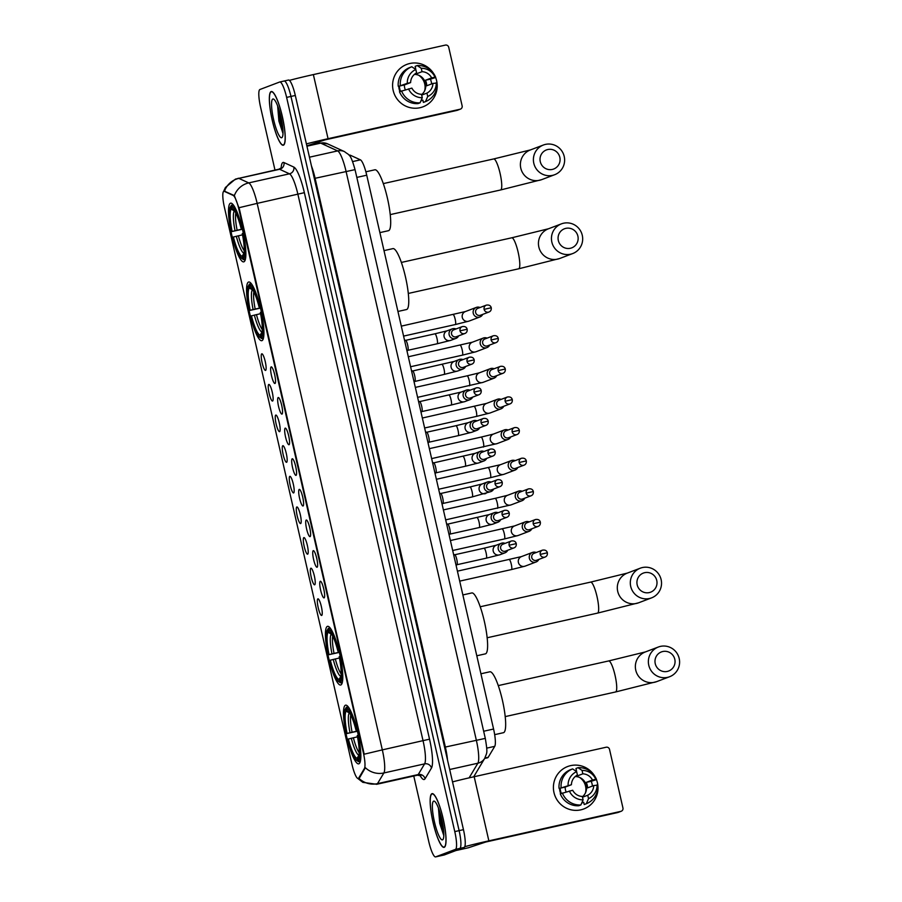 <?xml version="1.0" encoding="UTF-8"?>
<svg xmlns="http://www.w3.org/2000/svg" width="902" height="902" viewBox="0 0 902 902"><rect width="100%" height="100%" fill="white"/><g stroke="black" fill="none" stroke-linecap="round" stroke-linejoin="round"><path stroke-width="1.35" d="M340.821 684.968A30.07 5.84 -102.6 0 0 339.716 653.984A30.07 5.84 -102.6 0 0 327.55 626.326A30.07 5.84 -102.6 0 0 327.392 626.371A30.07 5.84 -102.6 0 0 328.497 657.355A30.07 5.84 -102.6 0 0 340.663 685.024A30.07 5.84 -102.6 0 0 340.821 684.968M261.963 340.652A30.07 5.84 -102.6 0 0 260.858 309.668A30.07 5.84 -102.6 0 0 248.693 281.999A30.07 5.84 -102.6 0 0 248.535 282.044A30.07 5.84 -102.6 0 0 249.64 313.028A30.07 5.84 -102.6 0 0 261.805 340.697A30.07 5.84 -102.6 0 0 261.963 340.652M243.901 261.817A30.07 5.84 -102.6 0 0 242.796 230.833A30.07 5.84 -102.6 0 0 230.641 203.164A30.07 5.84 -102.6 0 0 230.484 203.209A30.07 5.84 -102.6 0 0 231.577 234.193A30.07 5.84 -102.6 0 0 243.743 261.862A30.07 5.84 -102.6 0 0 243.901 261.817M358.872 763.814A30.07 5.84 -102.6 0 0 357.767 732.83A30.07 5.84 -102.6 0 0 345.613 705.161A30.07 5.84 -102.6 0 0 345.455 705.206A30.07 5.84 -102.6 0 0 346.56 736.19A30.07 5.84 -102.6 0 0 358.714 763.859A30.07 5.84 -102.6 0 0 358.872 763.814M320.3 581.294A8.513 1.657 77.4 0 1 320.548 581.294A8.513 1.657 77.4 0 1 323.807 589.22A8.513 1.657 77.4 0 1 324.224 597.789A8.513 1.657 77.4 0 1 324.089 597.879A8.513 1.657 77.4 0 1 320.638 590.179A8.513 1.657 77.4 0 1 320.3 581.294M313.276 550.66A8.513 1.657 77.4 0 1 313.535 550.671A8.513 1.657 77.4 0 1 316.794 558.597A8.513 1.657 77.4 0 1 317.211 567.166A8.513 1.657 77.4 0 1 317.076 567.245A8.513 1.657 77.4 0 1 313.614 559.544A8.513 1.657 77.4 0 1 313.276 550.66M306.263 520.037A8.513 1.657 77.4 0 1 306.511 520.037A8.513 1.657 77.4 0 1 309.781 527.963A8.513 1.657 77.4 0 1 310.198 536.532A8.513 1.657 77.4 0 1 310.062 536.622A8.513 1.657 77.4 0 1 306.601 528.922A8.513 1.657 77.4 0 1 306.263 520.037M299.25 489.403A8.513 1.657 77.4 0 1 299.498 489.414A8.513 1.657 77.4 0 1 302.768 497.34A8.513 1.657 77.4 0 1 303.185 505.909A8.513 1.657 77.4 0 1 303.049 505.988A8.513 1.657 77.4 0 1 299.588 498.287A8.513 1.657 77.4 0 1 299.25 489.403M292.237 458.78A8.513 1.657 77.4 0 1 292.485 458.78A8.513 1.657 77.4 0 1 295.743 466.706A8.513 1.657 77.4 0 1 296.172 475.275A8.513 1.657 77.4 0 1 296.036 475.365A8.513 1.657 77.4 0 1 292.575 467.664A8.513 1.657 77.4 0 1 292.237 458.78M285.224 428.146A8.513 1.657 77.4 0 1 285.472 428.157A8.513 1.657 77.4 0 1 288.73 436.083A8.513 1.657 77.4 0 1 289.159 444.652A8.513 1.657 77.4 0 1 289.023 444.731A8.513 1.657 77.4 0 1 285.562 437.03A8.513 1.657 77.4 0 1 285.224 428.146M278.211 397.523A8.513 1.657 77.4 0 1 278.459 397.523A8.513 1.657 77.4 0 1 281.717 405.449A8.513 1.657 77.4 0 1 282.134 414.018A8.513 1.657 77.4 0 1 282.01 414.108A8.513 1.657 77.4 0 1 278.549 406.407A8.513 1.657 77.4 0 1 278.211 397.523M271.186 366.888A8.513 1.657 77.4 0 1 271.446 366.9A8.513 1.657 77.4 0 1 274.704 374.826A8.513 1.657 77.4 0 1 275.121 383.395A8.513 1.657 77.4 0 1 274.986 383.474A8.513 1.657 77.4 0 1 271.525 375.773A8.513 1.657 77.4 0 1 271.186 366.888M317.887 598.849A8.513 1.657 77.4 0 1 318.147 598.849A8.513 1.657 77.4 0 1 321.405 606.787A8.513 1.657 77.4 0 1 321.822 615.344A8.513 1.657 77.4 0 1 321.687 615.435A8.513 1.657 77.4 0 1 318.226 607.734A8.513 1.657 77.4 0 1 317.887 598.849M310.874 568.215A8.513 1.657 77.4 0 1 311.122 568.226A8.513 1.657 77.4 0 1 314.392 576.152A8.513 1.657 77.4 0 1 314.809 584.721A8.513 1.657 77.4 0 1 314.674 584.8A8.513 1.657 77.4 0 1 311.213 577.1A8.513 1.657 77.4 0 1 310.874 568.215M303.861 537.592A8.513 1.657 77.4 0 1 304.109 537.592A8.513 1.657 77.4 0 1 307.379 545.53A8.513 1.657 77.4 0 1 307.796 554.087A8.513 1.657 77.4 0 1 307.661 554.178A8.513 1.657 77.4 0 1 304.2 546.477A8.513 1.657 77.4 0 1 303.861 537.592M296.848 506.958A8.513 1.657 77.4 0 1 297.096 506.969A8.513 1.657 77.4 0 1 300.355 514.895A8.513 1.657 77.4 0 1 300.783 523.464A8.513 1.657 77.4 0 1 300.648 523.555A8.513 1.657 77.4 0 1 297.186 515.854A8.513 1.657 77.4 0 1 296.848 506.958M289.835 476.335A8.513 1.657 77.4 0 1 290.083 476.335A8.513 1.657 77.4 0 1 293.342 484.273A8.513 1.657 77.4 0 1 293.77 492.83A8.513 1.657 77.4 0 1 293.635 492.92A8.513 1.657 77.4 0 1 290.173 485.22A8.513 1.657 77.4 0 1 289.835 476.335M282.822 445.701A8.513 1.657 77.4 0 1 283.07 445.712A8.513 1.657 77.4 0 1 286.329 453.638A8.513 1.657 77.4 0 1 286.746 462.207A8.513 1.657 77.4 0 1 286.622 462.298A8.513 1.657 77.4 0 1 283.16 454.597A8.513 1.657 77.4 0 1 282.822 445.701M275.798 415.078A8.513 1.657 77.4 0 1 276.057 415.078A8.513 1.657 77.4 0 1 279.316 423.015A8.513 1.657 77.4 0 1 279.733 431.573A8.513 1.657 77.4 0 1 279.597 431.663A8.513 1.657 77.4 0 1 276.136 423.963A8.513 1.657 77.4 0 1 275.798 415.078M268.785 384.455A8.513 1.657 77.4 0 1 269.033 384.455A8.513 1.657 77.4 0 1 272.303 392.381A8.513 1.657 77.4 0 1 272.72 400.95A8.513 1.657 77.4 0 1 272.584 401.04A8.513 1.657 77.4 0 1 269.123 393.34A8.513 1.657 77.4 0 1 268.785 384.455M261.772 353.821A8.513 1.657 77.4 0 1 262.02 353.821A8.513 1.657 77.4 0 1 265.289 361.758A8.513 1.657 77.4 0 1 265.707 370.316A8.513 1.657 77.4 0 1 265.571 370.406A8.513 1.657 77.4 0 1 262.11 362.705A8.513 1.657 77.4 0 1 261.772 353.821M349.153 155.279L349.796 155.133A17.025 3.304 77.4 0 1 350.303 155.212L360.417 159.846A17.025 3.304 77.4 0 1 366.731 175.202L493.574 729.03A17.025 3.304 77.4 0 1 494.736 746.349L488.196 757.297A17.025 3.304 77.4 0 1 487.711 757.759A17.025 3.304 77.4 0 1 487.632 757.781A17.025 3.304 77.4 0 1 487.531 757.804M358.703 778.054A15.323 2.977 77.4 0 1 358.274 778.46A15.323 2.977 77.4 0 1 358.195 778.482A15.323 2.977 77.4 0 1 352.039 764.603L224.406 207.313A15.323 2.977 77.4 0 1 223.876 191.303A15.323 2.977 77.4 0 1 224.339 191.371L233.19 195.43A15.323 2.977 77.4 0 1 238.872 209.241L363.382 752.877A15.323 2.977 77.4 0 1 364.431 768.459L358.703 778.054L359.492 777.874L358.252 778.358M444.235 847.316A27.522 5.344 -102.6 0 0 443.22 818.96A27.522 5.344 -102.6 0 0 432.092 793.647A27.522 5.344 -102.6 0 0 431.957 793.692A27.522 5.344 -102.6 0 0 432.96 822.049A27.522 5.344 -102.6 0 0 444.088 847.361A27.522 5.344 -102.6 0 0 444.235 847.316M283.42 145.188A27.522 5.344 -102.6 0 0 282.416 116.832A27.522 5.344 -102.6 0 0 271.288 91.519A27.522 5.344 -102.6 0 0 271.141 91.553A27.522 5.344 -102.6 0 0 272.156 119.91A27.522 5.344 -102.6 0 0 283.284 145.233A27.522 5.344 -102.6 0 0 283.42 145.188M358.928 778.313L358.917 778.313A19.855 19.077 -149.2 0 0 377.487 783.646A22.697 4.409 77.4 0 1 376.844 784.255A22.697 4.409 77.4 0 1 376.732 784.289A22.697 4.409 77.4 0 1 376.596 784.312M444.19 854.972A17.025 3.304 -102.6 0 0 444.28 854.961A17.025 3.304 -102.6 0 0 444.37 854.927L464.135 847.429A17.025 3.304 -102.6 0 0 463.459 829.66L295.315 95.465L290.963 96.435A17.025 3.304 -102.6 0 0 284.13 81.011A17.025 3.304 -102.6 0 0 284.04 81.033A17.025 3.304 -102.6 0 1 284.13 81.011A17.025 3.304 -102.6 0 1 290.963 96.435L459.118 830.629L290.963 96.435L286.622 97.405A17.025 3.304 -102.6 0 0 279.789 81.981A17.025 3.304 -102.6 0 0 279.699 82.003L259.923 89.501A17.025 3.304 -102.6 0 0 260.599 107.27L274.986 170.072M464.135 847.429L459.794 848.399A17.025 3.304 -102.6 0 0 459.118 830.629A17.025 3.304 -102.6 0 1 459.794 848.399L440.018 855.908L459.794 848.399L455.454 849.368A17.025 3.304 -102.6 0 0 454.777 831.599L286.622 97.405M439.849 855.942A17.025 3.304 -102.6 0 0 439.939 855.93A17.025 3.304 -102.6 0 0 440.018 855.908A17.025 3.304 -102.6 0 1 439.939 855.93L435.587 856.9A17.025 3.304 -102.6 0 0 435.677 856.877L455.454 849.368M224.451 191.179L234.351 195.587L239.413 209.129L364.194 754.207L382.324 749.878A22.697 4.409 77.4 0 1 383.869 772.969A19.855 19.077 -149.2 0 1 365.389 767.715L359.492 777.874M413.77 776.024L428.754 841.476A17.025 3.304 -102.6 0 0 435.587 856.9M295.315 95.465A17.025 3.304 -102.6 0 0 288.482 80.041A17.025 3.304 -102.6 0 0 288.392 80.064M432.013 793.963A27.229 5.288 -102.6 0 0 433.016 822.026A27.229 5.288 -102.6 0 0 444.032 847.079A27.229 5.288 -102.6 0 0 444.167 847.046A27.229 5.288 -102.6 0 0 443.175 818.982A27.229 5.288 -102.6 0 0 432.159 793.929A27.229 5.288 -102.6 0 0 432.013 793.963M442.521 839.852A19.855 3.856 -102.6 0 0 443.085 839.334A19.855 3.856 -102.6 0 0 441.856 819.659A19.855 3.856 -102.6 0 0 434.595 801.337A19.855 3.856 -102.6 0 0 433.659 801.156A19.855 3.856 -102.6 0 0 434.448 821.891A19.855 3.856 -102.6 0 0 442.521 839.852M438.462 808.079L439.714 823.289L443.75 835.455M443.739 832.016L440.086 812.882M443.829 834.778L442.014 829.344L439.06 809.725M597.44 782.891A22.697 22.257 -110.8 0 1 580.775 809.861A22.697 22.257 -110.8 0 1 566.884 766.835A22.697 22.257 -110.8 0 1 594.328 775.506A22.697 22.257 -110.8 0 0 567.662 766.52L567.662 766.52A22.697 22.257 -110.8 0 0 553.986 792.599A22.697 22.257 -110.8 0 0 583.763 808.959L583.763 808.959A22.697 22.257 -110.8 0 0 596.436 779.644A22.697 22.257 -110.8 0 1 597.44 782.891M464.755 846.707A22.697 0.62 -12.9 0 1 488.861 840.844L620.858 811.36A2.841 2.785 69.2 0 0 622.944 807.989L609.526 749.393A2.841 2.785 69.2 0 0 606.178 747.228L474.181 776.712L488.861 840.844M452.522 781.899A22.697 0.62 -12.9 0 1 474.181 776.712M621.23 811.248L618.118 812.431A2.841 2.785 -110.8 0 1 617.735 812.544L485.738 842.028L468.386 847.767L455.95 850.541L468.375 847.767M579.625 777.445A14.184 13.913 -110.8 0 1 585.477 792.858M575.623 776.205A11.343 11.128 69.2 0 1 576.603 776.194L582.839 773.826A11.343 11.128 -110.8 0 1 592.467 780.027L586.221 782.395A11.343 11.128 69.2 0 1 587.484 787.92L593.73 785.552A11.343 11.128 -110.8 0 1 587.743 795.237L582.489 797.233M580.877 804.956L583.098 799.848L582.32 796.455A11.343 11.128 -110.8 0 1 572.691 790.253L560.289 793.828A18.728 18.356 -110.8 0 0 578.791 805.745L580.877 804.956A18.728 18.356 -110.8 0 1 562.374 793.038M561.326 793.433A16.45 16.135 -110.8 0 1 560.187 788.201L571.428 784.717L565.182 787.085A11.343 11.128 69.2 0 0 566.129 791.945M575.217 776.543A11.343 11.128 -110.8 0 1 582.388 796.77M582.839 773.826L582.061 770.421L578.047 767.681A18.728 18.356 -110.8 0 1 596.538 779.599L591.216 781.279A16.45 16.135 -110.8 0 1 592.422 786.048M560.706 793.67A16.45 16.135 -110.8 0 1 559.544 788.19M578.047 767.681L575.961 768.47L576.479 770.714L575.702 771.007M559.026 788.303A18.728 18.356 -110.8 0 1 570.526 769.688L572.612 768.899L576.637 771.638L577.415 775.032A11.343 11.128 -110.8 0 0 571.428 784.717M561.1 787.514A18.728 18.356 -110.8 0 1 572.612 768.899M583.098 799.848A14.748 14.466 -110.8 0 1 569.354 790.998M568.091 785.473A14.748 14.466 -110.8 0 1 576.637 771.638M582.061 770.421A14.748 14.466 -110.8 0 1 595.805 779.272L592.467 780.027M596.538 779.599L595.805 779.272M582.173 802.893L581.7 803.073A16.45 16.135 -110.8 0 0 582.669 802.69L583.707 802.295L584.225 804.539L586.3 803.75L588.521 798.631L587.743 795.237M593.73 785.552L597.812 785.123A18.728 18.356 -110.8 0 1 586.3 803.75M597.068 784.808A14.748 14.466 -110.8 0 1 588.521 798.631M591.216 781.279L586.221 782.395M582.669 802.69L582.388 801.472M565.182 787.085L560.187 788.201M576.603 776.194L576.457 775.596M271.209 91.835A27.229 5.288 -102.6 0 0 272.201 119.898A27.229 5.288 -102.6 0 0 283.217 144.951A27.229 5.288 -102.6 0 0 283.363 144.906A27.229 5.288 -102.6 0 0 282.36 116.843A27.229 5.288 -102.6 0 0 271.344 91.79A27.229 5.288 -102.6 0 0 271.209 91.835M281.717 137.724A19.855 3.856 -102.6 0 0 282.27 137.205A19.855 3.856 -102.6 0 0 281.052 117.531A19.855 3.856 -102.6 0 0 273.791 99.209A19.855 3.856 -102.6 0 0 272.855 99.017A19.855 3.856 -102.6 0 0 273.644 119.752A19.855 3.856 -102.6 0 0 281.717 137.724M277.647 105.951L278.91 121.15L282.946 133.327M282.935 129.877L279.282 110.754M283.014 132.65L281.198 127.205L278.256 107.597M674.797 659.294A10.215 10.012 69.2 0 0 662.744 651.526A10.215 10.012 69.2 0 0 655.247 663.658A10.215 10.012 69.2 0 0 667.3 671.426A10.215 10.012 69.2 0 0 674.797 659.294M648.775 665.27A15.886 15.582 -110.8 0 1 658.347 647.016A15.886 15.582 -110.8 0 1 679.195 658.471A15.886 15.582 -110.8 0 1 669.622 676.726A15.886 15.582 -110.8 0 1 648.775 665.27M494.668 734.656L503.451 732.695A31.209 6.066 -102.6 0 0 503.62 732.649A31.209 6.066 -102.6 0 0 502.47 700.493A31.209 6.066 -102.6 0 0 489.854 671.787L480.924 673.783M345.376 708.904A27.004 5.243 -102.6 0 1 345.646 708.532L346.481 707.179A28.142 5.468 -102.6 0 0 346.176 707.585L345.376 708.904A27.004 5.243 -102.6 0 0 346.605 733.608L357.406 731.229M346.481 707.179L347.405 706.976M348.093 706.661L346.695 708.138A27.004 5.243 -102.6 0 1 356.459 729.876L357.756 729.549M348.623 707.348A28.142 5.468 -102.6 0 0 347.518 706.785M359.019 735.085L357.722 735.401A27.004 5.243 -102.6 0 1 358.68 760.487L360.022 761.356A28.142 5.468 -102.6 0 0 360.507 760.589M345.646 708.532L346.233 711.092A24.399 4.736 -102.6 0 0 347.09 733.427L346.605 733.608M356.459 729.876L355.974 730.056A24.399 4.736 -102.6 0 0 347.868 710.968A24.399 4.736 -102.6 0 0 347.281 710.697L346.695 708.138M358.68 760.487L358.094 757.928A24.399 4.736 -102.6 0 0 358.297 757.646A24.399 4.736 -102.6 0 0 357.237 735.592L357.722 735.401M347.09 733.427L357.361 731.037M349.863 713.358L346.233 711.092M357.959 729.684L355.974 730.056M347.281 710.697L348.465 711.475M358.466 757.319L358.094 757.928M360.326 761.446L358.973 761.75L357.632 760.882A27.004 5.243 -102.6 0 1 356.921 760.578L358.207 761.423A28.142 5.468 -102.6 0 0 358.973 761.75M357.485 736.821L347.868 739.144A27.004 5.243 -102.6 0 0 356.921 760.578M348.352 738.963A24.399 4.736 -102.6 0 0 357.045 758.323L357.632 760.882M357.045 758.323L358.94 755.245A21.828 4.239 -102.6 0 1 351.295 738.231M656.746 580.448A10.215 10.012 69.2 0 0 644.693 572.68A10.215 10.012 69.2 0 0 637.184 584.823A10.215 10.012 69.2 0 0 649.248 592.591A10.215 10.012 69.2 0 0 656.746 580.448M630.712 586.424A15.886 15.582 -110.8 0 1 640.296 568.181A15.886 15.582 -110.8 0 1 661.132 579.636A15.886 15.582 -110.8 0 1 651.56 597.879A15.886 15.582 -110.8 0 1 630.712 586.424M476.797 655.777L485.4 653.86A31.209 6.066 -102.6 0 0 485.558 653.815A31.209 6.066 -102.6 0 0 484.419 621.658A31.209 6.066 -102.6 0 0 471.802 592.941L462.873 594.937M327.325 630.058A27.004 5.243 -102.6 0 1 327.595 629.697L328.429 628.344A28.142 5.468 -102.6 0 0 328.125 628.739L327.325 630.058A27.004 5.243 -102.6 0 0 328.553 654.773L339.344 652.394M328.429 628.344L329.354 628.142M330.031 627.826L328.632 629.303A27.004 5.243 -102.6 0 1 338.397 651.041L339.693 650.714M330.56 628.514A28.142 5.468 -102.6 0 0 329.467 627.95M340.967 656.25L339.671 656.566A27.004 5.243 -102.6 0 1 340.618 681.641L341.959 682.51A28.142 5.468 -102.6 0 0 342.456 681.754M327.595 629.697L328.181 632.257A24.399 4.736 -102.6 0 0 329.027 654.593L328.553 654.773M338.397 651.041L337.923 651.221A24.399 4.736 -102.6 0 0 329.805 632.122A24.399 4.736 -102.6 0 0 329.219 631.862L328.632 629.303M340.618 681.641L340.031 679.082A24.399 4.736 -102.6 0 0 340.234 678.811A24.399 4.736 -102.6 0 0 339.186 656.746L339.671 656.566M329.027 654.593L339.299 652.202M331.812 634.523L328.181 632.257M339.907 650.849L337.923 651.221M329.219 631.862L330.414 632.64M340.404 678.484L340.031 679.082M342.275 682.611L340.922 682.904L339.58 682.036A27.004 5.243 -102.6 0 1 338.859 681.732L340.144 682.588A28.142 5.468 -102.6 0 0 340.922 682.904M339.434 657.986L329.816 660.309A27.004 5.243 -102.6 0 0 338.859 681.732M330.301 660.117A24.399 4.736 -102.6 0 0 338.994 679.477L339.58 682.036M338.994 679.477L340.877 676.399A21.828 4.239 -102.6 0 1 333.233 659.396M577.889 236.132A10.215 10.012 69.2 0 0 565.825 228.364A10.215 10.012 69.2 0 0 558.327 240.496A10.215 10.012 69.2 0 0 570.391 248.264A10.215 10.012 69.2 0 0 577.889 236.132M551.855 242.108A15.886 15.582 -110.8 0 1 561.427 223.854A15.886 15.582 -110.8 0 1 582.275 235.309A15.886 15.582 -110.8 0 1 572.702 253.563A15.886 15.582 -110.8 0 1 551.855 242.108M397.94 311.461L406.543 309.533A31.209 6.066 -102.6 0 0 406.701 309.487A31.209 6.066 -102.6 0 0 405.562 277.331A31.209 6.066 -102.6 0 0 392.934 248.625L384.004 250.621M248.467 285.742A27.004 5.243 -102.6 0 1 248.738 285.382L249.561 284.017A28.142 5.468 -102.6 0 0 249.268 284.423L248.467 285.742A27.004 5.243 -102.6 0 0 249.685 310.457L260.486 308.078M249.561 284.017L250.485 283.814M251.173 283.499L249.775 284.987A27.004 5.243 -102.6 0 1 259.539 306.714L260.836 306.398M251.703 284.198A28.142 5.468 -102.6 0 0 250.609 283.623M262.099 311.923L260.802 312.25A27.004 5.243 -102.6 0 1 261.76 337.325L263.102 338.194A28.142 5.468 -102.6 0 0 263.587 337.438M248.738 285.382L249.324 287.941A24.399 4.736 -102.6 0 0 250.17 310.277L249.685 310.457M259.539 306.714L259.054 306.894A24.399 4.736 -102.6 0 0 250.948 287.806A24.399 4.736 -102.6 0 0 250.361 287.546L249.775 284.987M261.76 337.325L261.174 334.766A24.399 4.736 -102.6 0 0 261.377 334.484A24.399 4.736 -102.6 0 0 260.328 312.43L260.802 312.25M250.17 310.277L260.441 307.875M252.943 290.207L249.324 287.941M261.05 306.533L259.054 306.894M250.361 287.546L251.545 288.313M261.546 334.157L261.174 334.766M263.407 338.284L262.065 338.588L260.723 337.72A27.004 5.243 -102.6 0 1 260.001 337.416L261.287 338.261A28.142 5.468 -102.6 0 0 262.065 338.588M260.577 313.659L250.959 315.982A27.004 5.243 -102.6 0 0 260.001 337.416M251.432 315.801A24.399 4.736 -102.6 0 0 260.137 335.161L260.723 337.72M260.137 335.161L262.02 332.083A21.828 4.239 -102.6 0 1 254.375 315.069M559.826 157.298A10.215 10.012 69.2 0 0 547.773 149.529A10.215 10.012 69.2 0 0 540.275 161.661A10.215 10.012 69.2 0 0 552.328 169.429A10.215 10.012 69.2 0 0 559.826 157.298M533.804 163.273A15.886 15.582 -110.8 0 1 543.376 145.019A15.886 15.582 -110.8 0 1 564.224 156.474A15.886 15.582 -110.8 0 1 554.64 174.729A15.886 15.582 -110.8 0 1 533.804 163.273M379.889 232.615L388.48 230.698A31.209 6.066 -102.6 0 0 388.649 230.653A31.209 6.066 -102.6 0 0 387.499 198.496A31.209 6.066 -102.6 0 0 374.882 169.79L365.885 171.797M230.405 206.908A27.004 5.243 -102.6 0 1 230.675 206.535L231.51 205.182A28.142 5.468 -102.6 0 0 231.205 205.588L230.405 206.908A27.004 5.243 -102.6 0 0 231.634 231.611L242.435 229.232M231.51 205.182L232.434 204.98M233.122 204.664L231.713 206.141A27.004 5.243 -102.6 0 1 241.488 227.879L242.785 227.552M233.652 205.352A28.142 5.468 -102.6 0 0 232.547 204.788M244.047 233.088L242.751 233.404A27.004 5.243 -102.6 0 1 243.709 258.491L245.051 259.359A28.142 5.468 -102.6 0 0 245.536 258.592M230.675 206.535L231.262 209.095A24.399 4.736 -102.6 0 0 232.118 231.431L231.634 231.611M241.488 227.879L241.003 228.059A24.399 4.736 -102.6 0 0 232.896 208.971A24.399 4.736 -102.6 0 0 232.299 208.7L231.713 206.141M243.709 258.491L243.123 255.931A24.399 4.736 -102.6 0 0 243.315 255.649A24.399 4.736 -102.6 0 0 242.266 233.595L242.751 233.404M232.118 231.431L242.379 229.04M234.892 211.361L231.262 209.095M242.988 227.687L241.003 228.059M232.299 208.7L233.494 209.478M243.495 255.322L243.123 255.931M245.355 259.449L244.002 259.753L242.661 258.885A27.004 5.243 -102.6 0 1 241.95 258.57L243.236 259.426A28.142 5.468 -102.6 0 0 244.002 259.753M242.514 234.824L232.896 237.147A27.004 5.243 -102.6 0 0 241.95 258.57M233.381 236.967A24.399 4.736 -102.6 0 0 242.074 256.326L242.661 258.885M242.074 256.326L243.968 253.248A21.828 4.239 -102.6 0 1 236.324 236.234M536.194 552.531A5.108 5.006 69.2 0 0 529.373 558.304A5.108 5.006 69.2 0 0 538.81 559.432M540.242 554.392A3.687 3.619 69.2 0 1 542.463 550.152L533.995 553.366A3.687 3.619 69.2 0 0 531.774 557.605A3.687 3.619 69.2 0 0 536.611 560.266L545.079 557.053C546.826 556.354 547.582 554.933 547.367 552.779L540.242 554.392A3.687 3.619 69.2 0 0 545.079 557.053M529.17 521.908A5.108 5.006 69.2 0 0 522.359 527.67A5.108 5.006 69.2 0 0 531.797 528.798M533.229 523.758A3.687 3.619 69.2 0 1 535.45 519.529L526.982 522.743A3.687 3.619 69.2 0 0 524.75 526.971A3.687 3.619 69.2 0 0 529.598 529.632L538.066 526.418C539.802 525.731 540.569 524.31 540.354 522.145L533.229 523.758A3.687 3.619 69.2 0 0 538.066 526.418M522.157 491.274A5.108 5.006 69.2 0 0 515.346 497.047A5.108 5.006 69.2 0 0 524.772 498.175M526.216 493.135A3.687 3.619 69.2 0 1 528.437 488.895L519.958 492.109A3.687 3.619 69.2 0 0 517.737 496.348A3.687 3.619 69.2 0 0 522.574 499.009L531.053 495.796C532.789 495.097 533.556 493.676 533.341 491.522L526.216 493.135A3.687 3.619 69.2 0 0 531.053 495.796M515.143 460.651A5.108 5.006 69.2 0 0 508.322 466.413A5.108 5.006 69.2 0 0 517.759 467.54M519.191 462.5A3.687 3.619 69.2 0 1 521.424 458.272L512.945 461.486A3.687 3.619 69.2 0 0 515.076 468.521A3.687 3.619 69.2 0 0 515.561 468.375L524.039 465.161C525.776 464.474 526.543 463.053 526.317 460.888L519.191 462.5A3.687 3.619 69.2 0 0 524.039 465.161M508.13 430.017A5.108 5.006 69.2 0 0 501.309 435.79A5.108 5.006 69.2 0 0 510.746 436.918M512.178 431.878A3.687 3.619 69.2 0 1 514.399 427.638L505.932 430.852A3.687 3.619 69.2 0 0 503.711 435.091A3.687 3.619 69.2 0 0 508.548 437.752L517.015 434.538C518.763 433.839 519.518 432.419 519.304 430.265L512.178 431.878A3.687 3.619 69.2 0 0 517.015 434.538M501.117 399.394A5.108 5.006 69.2 0 0 494.296 405.156A5.108 5.006 69.2 0 0 503.733 406.283M505.165 401.243A3.687 3.619 69.2 0 1 507.386 397.015L498.919 400.229A3.687 3.619 69.2 0 0 501.05 407.264A3.687 3.619 69.2 0 0 501.535 407.118L510.002 403.904C511.75 403.217 512.505 401.796 512.291 399.631L505.165 401.243A3.687 3.619 69.2 0 0 510.002 403.904M494.104 368.76A5.108 5.006 69.2 0 0 487.283 374.533A5.108 5.006 69.2 0 0 496.72 375.66M498.152 370.621A3.687 3.619 69.2 0 1 500.373 366.381L491.906 369.594A3.687 3.619 69.2 0 0 489.685 373.834A3.687 3.619 69.2 0 0 494.522 376.495L502.989 373.281C504.737 372.582 505.492 371.162 505.278 369.008L498.152 370.621A3.687 3.619 69.2 0 0 502.989 373.281M487.091 338.137A5.108 5.006 69.2 0 0 480.27 343.899A5.108 5.006 69.2 0 0 489.707 345.026M491.139 339.986A3.687 3.619 69.2 0 1 493.36 335.758L484.893 338.972A3.687 3.619 69.2 0 0 482.66 343.2A3.687 3.619 69.2 0 0 487.508 345.861L495.976 342.647C497.712 341.959 498.479 340.539 498.265 338.374L491.139 339.986A3.687 3.619 69.2 0 0 495.976 342.647M480.067 307.503A5.108 5.006 69.2 0 0 473.257 313.276A5.108 5.006 69.2 0 0 482.683 314.403M484.126 309.363A3.687 3.619 69.2 0 1 486.347 305.124L477.868 308.337A3.687 3.619 69.2 0 0 475.647 312.577A3.687 3.619 69.2 0 0 480.484 315.238L488.963 312.024C490.699 311.325 491.466 309.905 491.252 307.751L484.126 309.363A3.687 3.619 69.2 0 0 488.963 312.024M505.086 543.376A5.108 5.006 69.2 0 0 498.265 549.149A5.108 5.006 69.2 0 0 507.702 550.276M509.134 545.236A3.687 3.619 69.2 0 1 511.366 540.997L502.888 544.21A3.687 3.619 69.2 0 0 500.666 548.45A3.687 3.619 69.2 0 0 505.503 551.111L513.982 547.897C515.718 547.21 516.485 545.778 516.26 543.624L509.134 545.236A3.687 3.619 69.2 0 0 513.982 547.897M454.709 554.764A5.108 0.992 77.4 0 1 454.811 554.764A5.108 0.992 77.4 0 1 456.795 559.522A5.108 0.992 77.4 0 1 457.021 564.686A5.108 0.992 77.4 0 1 456.964 564.72L486.268 558.18A5.108 0.992 77.4 0 1 486.268 558.18A5.108 0.992 77.4 0 1 486.246 558.18M498.073 512.753A5.108 5.006 69.2 0 0 491.252 518.526A5.108 5.006 69.2 0 0 500.689 519.653M502.121 514.614A3.687 3.619 69.2 0 1 504.342 510.374L495.875 513.588A3.687 3.619 69.2 0 0 493.653 517.827A3.687 3.619 69.2 0 0 498.49 520.488L506.958 517.274C508.705 516.575 509.461 515.155 509.247 513.001L502.121 514.614A3.687 3.619 69.2 0 0 506.958 517.274M447.696 524.13A5.108 0.992 77.4 0 1 447.798 524.13A5.108 0.992 77.4 0 1 449.771 528.899A5.108 0.992 77.4 0 1 450.008 534.052A5.108 0.992 77.4 0 1 449.951 534.085M491.06 482.119A5.108 5.006 69.2 0 0 484.239 487.892A5.108 5.006 69.2 0 0 493.676 489.019M495.108 483.979A3.687 3.619 69.2 0 1 497.329 479.74L488.861 482.953A3.687 3.619 69.2 0 0 486.64 487.193A3.687 3.619 69.2 0 0 491.477 489.854L499.945 486.64C501.692 485.952 502.448 484.521 502.234 482.367L495.108 483.979A3.687 3.619 69.2 0 0 499.945 486.64M440.683 493.507A5.108 0.992 77.4 0 1 440.785 493.507A5.108 0.992 77.4 0 1 442.758 498.265A5.108 0.992 77.4 0 1 442.995 503.429A5.108 0.992 77.4 0 1 442.927 503.463L472.242 496.923A5.108 0.992 77.4 0 1 472.208 496.923M484.047 451.496A5.108 5.006 69.2 0 0 477.226 457.269A5.108 5.006 69.2 0 0 486.663 458.396M488.095 453.356A3.687 3.619 69.2 0 1 490.316 449.117L481.848 452.33A3.687 3.619 69.2 0 0 479.627 456.57A3.687 3.619 69.2 0 0 484.464 459.231L492.932 456.017C494.679 455.318 495.435 453.898 495.221 451.744L488.095 453.356A3.687 3.619 69.2 0 0 492.932 456.017M433.659 462.873A5.108 0.992 77.4 0 1 433.761 462.873A5.108 0.992 77.4 0 1 435.745 467.642A5.108 0.992 77.4 0 1 435.982 472.795A5.108 0.992 77.4 0 1 435.914 472.828M477.034 420.862A5.108 5.006 69.2 0 0 470.213 426.635A5.108 5.006 69.2 0 0 479.65 427.762M481.082 422.722A3.687 3.619 69.2 0 1 483.303 418.483L474.835 421.696A3.687 3.619 69.2 0 0 472.603 425.936A3.687 3.619 69.2 0 0 477.451 428.597L485.919 425.383C487.655 424.695 488.422 423.263 488.207 421.11L481.082 422.722A3.687 3.619 69.2 0 0 485.919 425.383M426.646 432.25A5.108 0.992 77.4 0 1 426.747 432.25A5.108 0.992 77.4 0 1 428.732 437.008A5.108 0.992 77.4 0 1 428.969 442.172A5.108 0.992 77.4 0 1 428.901 442.205L458.205 435.666A5.108 0.992 77.4 0 1 458.205 435.666A5.108 0.992 77.4 0 1 458.182 435.666M470.01 390.239A5.108 5.006 69.2 0 0 463.2 396.012A5.108 5.006 69.2 0 0 472.625 397.139M474.069 392.099A3.687 3.619 69.2 0 1 476.29 387.86L467.811 391.073A3.687 3.619 69.2 0 0 465.59 395.313A3.687 3.619 69.2 0 0 470.427 397.974L478.906 394.76C480.642 394.061 481.409 392.641 481.194 390.487L474.069 392.099A3.687 3.619 69.2 0 0 478.906 394.76M461.238 392.054L419.678 401.604A5.108 0.992 77.4 0 1 419.734 401.615A5.108 0.992 77.4 0 1 421.719 406.385A5.108 0.992 77.4 0 1 421.956 411.537A5.108 0.992 77.4 0 1 421.888 411.571L451.192 405.032A5.108 0.992 77.4 0 1 451.169 405.032A5.108 0.992 77.4 0 0 451.225 405.021A5.108 0.992 77.4 0 0 451.09 400.003A5.108 0.992 77.4 0 0 448.97 395.065A5.108 0.992 77.4 0 0 448.937 395.076M462.997 359.605A5.108 5.006 69.2 0 0 456.175 365.378A5.108 5.006 69.2 0 0 465.612 366.505M467.044 361.465A3.687 3.619 69.2 0 1 469.277 357.226L460.798 360.439A3.687 3.619 69.2 0 0 458.577 364.679A3.687 3.619 69.2 0 0 463.414 367.339L471.893 364.126C473.629 363.438 474.396 362.006 474.17 359.853L467.044 361.465A3.687 3.619 69.2 0 0 471.893 364.126M412.62 370.993A5.108 0.992 77.4 0 1 412.721 370.993A5.108 0.992 77.4 0 1 414.706 375.751A5.108 0.992 77.4 0 1 414.931 380.915A5.108 0.992 77.4 0 1 414.875 380.948M455.984 328.982A5.108 5.006 69.2 0 0 449.162 334.755A5.108 5.006 69.2 0 0 458.599 335.882M460.031 330.842A3.687 3.619 69.2 0 1 462.252 326.603L453.785 329.816A3.687 3.619 69.2 0 0 451.564 334.056A3.687 3.619 69.2 0 0 456.401 336.717L464.868 333.503C466.616 332.804 467.383 331.384 467.157 329.23L460.031 330.842A3.687 3.619 69.2 0 0 464.868 333.503M405.607 340.358A5.108 0.992 77.4 0 1 405.708 340.358A5.108 0.992 77.4 0 1 407.681 345.128A5.108 0.992 77.4 0 1 407.918 350.28A5.108 0.992 77.4 0 1 407.862 350.314L437.166 343.775A5.108 0.992 77.4 0 1 437.166 343.775A5.108 0.992 77.4 0 1 437.132 343.775M436.624 80.752A22.697 22.257 -110.8 0 1 419.971 107.721A22.697 22.257 -110.8 0 1 406.08 64.696A22.697 22.257 -110.8 0 1 433.512 73.366A22.697 22.257 -110.8 0 0 393.171 90.459A22.697 22.257 -110.8 0 0 422.948 106.831L422.948 106.831A22.697 22.257 -110.8 0 0 435.632 77.504A22.697 22.257 -110.8 0 1 436.624 80.752M306.409 143.903A22.697 0.62 -12.9 0 1 328.057 138.705L460.054 109.232A2.841 2.785 69.2 0 0 462.14 105.861L448.711 47.254A2.841 2.785 69.2 0 0 445.362 45.1L313.366 74.584L328.057 138.705M289.418 80.402A22.697 0.62 -12.9 0 1 313.366 74.584M460.426 109.119L457.303 110.303A2.841 2.785 -110.8 0 1 456.931 110.416L324.934 139.9L307.548 145.639M418.81 75.306A14.184 13.913 -110.8 0 1 424.662 90.73M414.807 74.065A11.343 11.128 69.2 0 1 415.788 74.054L422.035 71.686A11.343 11.128 -110.8 0 1 431.652 77.888L425.417 80.255A11.343 11.128 69.2 0 1 426.68 85.791L432.926 83.424A11.343 11.128 -110.8 0 1 426.939 93.109L421.685 95.093M420.061 102.828L422.283 97.72L421.505 94.315A11.343 11.128 -110.8 0 1 411.887 88.114L399.485 91.7A18.728 18.356 -110.8 0 0 417.976 103.617L420.061 102.828A18.728 18.356 -110.8 0 1 401.559 90.91M400.522 91.305A16.45 16.135 -110.8 0 1 399.372 86.073L407.276 83.334L410.613 82.589L404.378 84.957A11.343 11.128 69.2 0 0 405.325 89.805M414.401 74.404A11.343 11.128 -110.8 0 1 421.584 94.642M422.035 71.686L421.257 68.293L417.231 65.553A18.728 18.356 -110.8 0 1 435.734 77.471L430.412 79.139A16.45 16.135 -110.8 0 1 431.618 83.909M399.902 91.542A16.45 16.135 -110.8 0 1 398.74 86.051M417.231 65.553L415.157 66.342L415.664 68.575L414.897 68.868M398.21 86.175A18.728 18.356 -110.8 0 1 409.722 67.549L411.797 66.759L415.822 69.499L416.6 72.904A11.343 11.128 -110.8 0 0 410.613 82.589M400.296 85.386A18.728 18.356 -110.8 0 1 411.797 66.759M422.283 97.72A14.748 14.466 -110.8 0 1 408.538 88.858M407.276 83.334A14.748 14.466 -110.8 0 1 415.822 69.499M421.257 68.293A14.748 14.466 -110.8 0 1 435.001 77.144L431.652 77.888M435.734 77.471L435.001 77.144M421.358 100.753L420.884 100.934A16.45 16.135 -110.8 0 0 421.854 100.562L422.903 100.167L423.41 102.4L425.496 101.61L427.717 96.503L426.939 93.109M432.926 83.424L436.996 82.995A18.728 18.356 -110.8 0 1 425.496 101.61M436.264 82.668A14.748 14.466 -110.8 0 1 427.717 96.503M430.412 79.139L425.417 80.255M421.854 100.562L421.584 99.344M404.378 84.957L399.372 86.073M415.788 74.054L415.653 73.457M484.893 758.041L488.196 757.297M364.431 768.459L365.22 768.29M233.19 195.43L233.968 195.249M224.339 191.371L225.128 191.19M486.742 748.13L494.736 746.349M483.664 731.251L493.574 729.03M356.82 177.412L366.731 175.202M352.626 161.582L360.417 159.846M349.288 155.437L350.303 155.212M281.165 167.941A28.368 5.513 77.4 0 1 282.98 162.484A28.368 5.513 77.4 0 1 283.972 162.563L293.838 167.084A28.368 5.513 77.4 0 1 304.369 192.678L429.532 739.178A28.368 5.513 77.4 0 1 431.472 768.03L425.09 778.708A28.368 5.513 77.4 0 1 420.028 775.37M417.344 775.213A22.697 4.409 -102.6 0 0 417.468 775.19A22.697 4.409 -102.6 0 0 417.592 775.156A22.697 4.409 -102.6 0 0 418.235 774.547L424.605 763.87A22.697 4.409 -102.6 0 0 423.061 740.779L297.897 194.28A22.697 4.409 -102.6 0 0 289.463 173.815L279.609 169.283A22.697 4.409 -102.6 0 0 278.932 169.193A22.697 4.409 -102.6 0 0 278.808 169.226M431.472 768.03A5.671 5.457 30.8 0 0 424.605 763.87L383.869 772.969L377.487 783.646L418.235 774.547A5.671 5.457 30.8 0 1 425.09 778.708M239.03 207.708L257.16 203.378L382.324 749.878L429.532 739.178M234.351 195.587A19.855 19.269 -65.3 0 1 248.726 182.903A22.697 4.409 77.4 0 1 257.16 203.378L304.369 192.678M224.463 191.168A19.855 19.269 -65.3 0 1 238.872 178.382L248.726 182.903L289.463 173.815A5.671 5.502 114.7 0 0 293.838 167.084M238.072 178.325A22.697 4.409 77.4 0 1 238.184 178.292A22.697 4.409 77.4 0 1 238.872 178.382L279.609 169.283A5.671 5.502 114.7 0 0 283.972 162.563M435.677 856.877L444.37 854.927M454.777 831.599L463.459 829.66M469.13 777.851L477.868 763.216A22.697 4.409 -102.6 0 0 476.324 740.125L346.064 171.38A22.697 4.409 -102.6 0 0 337.63 150.905L320.695 143.125A22.697 4.409 -102.6 0 0 320.018 143.035A22.697 4.409 -102.6 0 0 319.894 143.068M306.928 146.203L320.695 143.125A11.343 11.016 -65.3 0 1 327.561 143.846L344.496 151.615C349.435 155.674 350.269 152.945 355.038 169.632L315.102 178.292L445.362 747.048A22.697 4.409 77.4 0 1 447.516 760.025M355.038 169.632L485.299 738.388C488.005 754.647 486.798 752.2 484.757 758.278A11.343 10.903 -149.2 0 1 477.868 763.216L449.692 769.507M485.299 738.388L444.585 747.217M344.496 151.615A11.343 11.016 -65.3 0 0 337.63 150.905L309.454 157.196M311.438 165.889A22.697 4.409 77.4 0 1 315.102 178.292L314.324 178.461M473.809 776.622A11.343 10.903 -149.2 0 1 473.685 776.825L484.757 758.278M617.735 812.544L620.858 811.36M608.591 660.974A15.886 3.089 77.4 0 1 608.681 660.941A15.886 3.089 77.4 0 1 615.051 675.339A15.886 3.089 77.4 0 1 615.683 691.924A15.886 3.089 77.4 0 1 615.604 691.958A15.886 3.089 77.4 0 1 615.514 691.969M658.347 647.016L645.336 651.943A15.886 15.582 69.2 0 0 635.763 670.197A15.886 15.582 69.2 0 0 656.611 681.653L669.622 676.726M349.277 713.076A21.828 4.239 -102.6 0 0 350.021 732.695M350.777 715.027A20.994 4.082 -102.6 0 0 352.096 732.21M353.37 737.746A20.994 4.082 -102.6 0 0 359.199 752.73M590.539 582.128A15.886 3.089 77.4 0 1 590.618 582.106A15.886 3.089 77.4 0 1 597 596.504A15.886 3.089 77.4 0 1 597.631 613.089A15.886 3.089 77.4 0 1 597.541 613.112A15.886 3.089 77.4 0 1 597.462 613.134M640.296 568.181L627.285 573.108A15.886 15.582 69.2 0 0 617.712 591.362A15.886 15.582 69.2 0 0 638.548 602.818L651.56 597.879M331.226 634.23A21.828 4.239 -102.6 0 0 331.97 653.86M332.725 636.192A20.994 4.082 -102.6 0 0 334.044 653.375M335.307 658.9A20.994 4.082 -102.6 0 0 341.148 673.895M511.682 237.812A15.886 3.089 77.4 0 1 511.761 237.79A15.886 3.089 77.4 0 1 518.131 252.188A15.886 3.089 77.4 0 1 518.763 268.773A15.886 3.089 77.4 0 1 518.684 268.796A15.886 3.089 77.4 0 1 518.605 268.807M561.427 223.854L548.427 228.792A15.886 15.582 69.2 0 0 538.844 247.035A15.886 15.582 69.2 0 0 559.691 258.502L572.702 253.563M252.357 289.914A21.828 4.239 -102.6 0 0 253.112 309.544M253.868 291.865A20.994 4.082 -102.6 0 0 255.187 309.059M256.45 314.584A20.994 4.082 -102.6 0 0 262.279 329.568M493.62 158.977A15.886 3.089 77.4 0 1 493.698 158.944A15.886 3.089 77.4 0 1 500.08 173.342A15.886 3.089 77.4 0 1 500.711 189.927A15.886 3.089 77.4 0 1 500.633 189.961A15.886 3.089 77.4 0 1 500.542 189.972M543.376 145.019L530.365 149.946A15.886 15.582 69.2 0 0 520.792 168.2A15.886 15.582 69.2 0 0 541.64 179.656L554.64 174.729M234.306 211.079A21.828 4.239 -102.6 0 0 235.05 230.698M235.805 213.03A20.994 4.082 -102.6 0 0 237.125 230.213M238.399 235.749A20.994 4.082 -102.6 0 0 244.228 250.733M509.202 559.612A5.108 0.992 77.4 0 1 509.235 559.601A5.108 0.992 77.4 0 1 511.355 564.539A5.108 0.992 77.4 0 1 511.49 569.557A5.108 0.992 77.4 0 1 511.457 569.568A5.108 0.992 77.4 0 1 511.434 569.568L459.704 581.125M532.451 552.43L521.48 556.59A5.108 5.006 69.2 0 0 518.481 562.769A5.108 5.006 69.2 0 0 525.099 566.14L511.457 569.568M452.691 550.502L504.443 538.945A5.108 0.992 77.4 0 1 504.443 538.945A5.108 0.992 77.4 0 1 504.421 538.945A5.108 0.992 77.4 0 0 504.342 533.916A5.108 0.992 77.4 0 0 502.222 528.978A5.108 0.992 77.4 0 0 502.188 528.978M450.414 540.546L514.49 525.956A5.108 5.006 69.2 0 0 511.468 532.146A5.108 5.006 69.2 0 0 518.086 535.517L504.443 538.945M507.476 495.333L495.198 498.344A5.108 0.992 77.4 0 1 495.198 498.344A5.108 0.992 77.4 0 1 497.318 503.282A5.108 0.992 77.4 0 1 497.453 508.3A5.108 0.992 77.4 0 1 497.43 508.311A5.108 0.992 77.4 0 1 497.397 508.311M518.424 491.173L507.454 495.333A5.108 5.006 69.2 0 0 504.455 501.512A5.108 5.006 69.2 0 0 511.073 504.883L445.678 519.868M488.162 467.721A5.108 0.992 77.4 0 1 488.185 467.721A5.108 0.992 77.4 0 1 490.305 472.659A5.108 0.992 77.4 0 1 490.44 477.677A5.108 0.992 77.4 0 1 490.417 477.688A5.108 0.992 77.4 0 1 490.384 477.688L438.654 489.245M436.376 479.289L500.463 464.699A5.108 5.006 69.2 0 0 497.442 470.889A5.108 5.006 69.2 0 0 504.06 474.26L490.417 477.688M493.439 434.076L481.172 437.087A5.108 0.992 77.4 0 1 481.172 437.087A5.108 0.992 77.4 0 1 483.292 442.025A5.108 0.992 77.4 0 1 483.427 447.042A5.108 0.992 77.4 0 1 483.404 447.054A5.108 0.992 77.4 0 1 483.371 447.054M504.387 429.916L493.417 434.076A5.108 5.006 69.2 0 0 490.429 440.255A5.108 5.006 69.2 0 0 497.047 443.626L431.641 458.611M474.136 406.464A5.108 0.992 77.4 0 1 474.159 406.464A5.108 0.992 77.4 0 1 476.279 411.402A5.108 0.992 77.4 0 1 476.414 416.42A5.108 0.992 77.4 0 1 476.38 416.431A5.108 0.992 77.4 0 1 476.357 416.431L424.628 427.988M497.374 399.293L486.403 403.453A5.108 5.006 69.2 0 0 483.404 409.632A5.108 5.006 69.2 0 0 490.023 413.003L476.38 416.431M417.615 397.354L483.01 382.369A5.108 5.006 69.2 0 1 476.312 378.693A5.108 5.006 69.2 0 1 479.39 372.819L467.146 375.83A5.108 0.992 77.4 0 1 467.146 375.83A5.108 0.992 77.4 0 1 469.265 380.768A5.108 0.992 77.4 0 1 469.401 385.785A5.108 0.992 77.4 0 1 469.367 385.797A5.108 0.992 77.4 0 1 469.344 385.808M460.099 345.207A5.108 0.992 77.4 0 1 460.133 345.207A5.108 0.992 77.4 0 1 462.252 350.145A5.108 0.992 77.4 0 1 462.376 355.162A5.108 0.992 77.4 0 1 462.354 355.174A5.108 0.992 77.4 0 1 462.331 355.174L410.602 366.731M483.348 338.036L472.377 342.196A5.108 5.006 69.2 0 0 469.378 348.375A5.108 5.006 69.2 0 0 475.997 351.746L462.354 355.174M403.589 336.096L455.341 324.54A5.108 0.992 77.4 0 1 455.341 324.54A5.108 0.992 77.4 0 1 455.318 324.551A5.108 0.992 77.4 0 0 455.228 319.511A5.108 0.992 77.4 0 0 453.12 314.572A5.108 0.992 77.4 0 0 453.086 314.584M401.3 326.141L465.387 311.562A5.108 5.006 69.2 0 0 462.365 317.741A5.108 5.006 69.2 0 0 468.984 321.112L455.341 324.54M501.343 543.286L496.292 545.203A5.108 5.006 69.2 0 0 493.293 551.381A5.108 5.006 69.2 0 0 499.911 554.753L486.268 558.18A5.108 0.992 77.4 0 0 486.167 553.152A5.108 0.992 77.4 0 0 484.047 548.213A5.108 0.992 77.4 0 1 484.047 548.213L454.755 554.753M477 517.59A5.108 0.992 77.4 0 1 477.023 517.579A5.108 0.992 77.4 0 1 479.142 522.517A5.108 0.992 77.4 0 1 479.278 527.535A5.108 0.992 77.4 0 1 479.255 527.546A5.108 0.992 77.4 0 1 479.221 527.546L449.974 534.085M494.33 512.652L489.279 514.568A5.108 5.006 69.2 0 0 486.279 520.747A5.108 5.006 69.2 0 0 492.898 524.118L479.255 527.546M440.728 493.495L470.01 486.956A5.108 0.992 77.4 0 1 470.01 486.956A5.108 0.992 77.4 0 1 472.129 491.894A5.108 0.992 77.4 0 1 472.265 496.912A5.108 0.992 77.4 0 1 472.242 496.923L490.936 491.579M487.317 482.029L482.254 483.946A5.108 5.006 69.2 0 0 479.266 490.124A5.108 5.006 69.2 0 0 485.885 493.495M462.974 456.333A5.108 0.992 77.4 0 1 462.997 456.322A5.108 0.992 77.4 0 1 465.116 461.26A5.108 0.992 77.4 0 1 465.252 466.278A5.108 0.992 77.4 0 1 465.229 466.289A5.108 0.992 77.4 0 1 465.195 466.289L435.937 472.828M480.304 451.395L475.241 453.311A5.108 5.006 69.2 0 0 472.253 459.49A5.108 5.006 69.2 0 0 478.872 462.861L465.229 466.289M473.291 420.772L468.228 422.688A5.108 5.006 69.2 0 0 465.229 428.867A5.108 5.006 69.2 0 0 471.847 432.238L458.205 435.666A5.108 0.992 77.4 0 0 458.103 430.637A5.108 0.992 77.4 0 0 455.984 425.699A5.108 0.992 77.4 0 1 455.984 425.699L426.702 432.238M466.278 390.138L461.215 392.054A5.108 5.006 69.2 0 0 458.216 398.233A5.108 5.006 69.2 0 0 464.834 401.604L451.192 405.032M414.018 381.67L444.179 374.409A5.108 0.992 77.4 0 1 444.179 374.409A5.108 0.992 77.4 0 1 444.156 374.409A5.108 0.992 77.4 0 0 444.077 369.38A5.108 0.992 77.4 0 0 441.957 364.442A5.108 0.992 77.4 0 0 441.924 364.442M459.253 359.515L454.202 361.431A5.108 5.006 69.2 0 0 451.203 367.61A5.108 5.006 69.2 0 0 457.821 370.981L444.179 374.409M452.24 328.88L447.189 330.797A5.108 5.006 69.2 0 0 444.19 336.976A5.108 5.006 69.2 0 0 450.808 340.347L437.166 343.775A5.108 0.992 77.4 0 0 437.053 338.746A5.108 0.992 77.4 0 0 434.933 333.808A5.108 0.992 77.4 0 1 434.933 333.808L405.652 340.347M306.838 145.797L307.582 145.628L306.838 145.797M456.931 110.416L460.054 109.232M223.876 191.303L224.575 191.145M358.195 778.482L358.804 778.347M484.656 758.447L487.632 757.781M281.604 167.625L278.932 169.193L235.456 179.103L225.421 187.481L223.572 191.472M357.744 778.426L362.841 782.35L376.732 784.289L417.468 775.19L420.873 775.867L419.892 774.435M279.789 81.981L288.482 80.041M306.872 145.966L320.018 143.035L327.561 143.846M444.28 854.961L439.939 855.93M444.776 846.922L444.032 847.079M432.904 793.76L432.159 793.929M283.961 144.782L283.217 144.951M272.1 91.621L271.344 91.79M505.21 716.605L615.604 691.958L656.611 681.653M498.287 685.599L608.681 660.941L645.415 651.921M487.148 637.77L597.541 613.112L638.548 602.818M480.225 606.764L590.618 582.106L627.364 573.086M408.29 293.454L518.684 268.796L559.691 258.502M401.367 262.437L511.761 237.79L548.506 228.758M390.239 214.608L500.633 189.961L541.64 179.656M383.316 183.602L493.698 158.944L530.444 149.924M521.503 556.59L457.427 571.169M525.099 566.14L536.07 561.98M542.463 550.152C545.135 549.724 546.77 550.592 547.367 552.779M514.467 525.967L525.438 521.807M518.086 535.517L529.057 531.357M535.45 519.529C538.122 519.09 539.757 519.969 540.354 522.145M443.389 509.912L495.198 498.344M511.073 504.883L522.044 500.723M528.437 488.895C531.109 488.467 532.744 489.335 533.341 491.522M500.441 464.71L511.4 460.55M504.06 474.26L515.031 470.1M521.424 458.272C524.085 457.833 525.719 458.712 526.317 460.888M429.363 448.655L481.172 437.087M497.047 443.626L508.006 439.466M514.399 427.638C517.072 427.21 518.706 428.078 519.304 430.265M486.426 403.442L422.35 418.032M490.023 413.003L500.993 408.843M507.386 397.015C510.058 396.576 511.693 397.455 512.291 399.631M479.39 372.819L490.361 368.659M415.337 387.398L467.146 375.83M483.01 382.369L493.98 378.209M500.373 366.381C503.045 365.953 504.68 366.821 505.278 369.008M472.4 342.185L408.324 356.775M475.997 351.746L486.967 347.586M493.36 335.758C496.032 335.318 497.667 336.198 498.265 338.374M465.364 311.562L476.335 307.402M468.984 321.112L479.954 316.952M486.347 305.124C489.019 304.696 490.654 305.564 491.252 307.751M454.811 554.764L453.593 554.448M457.021 564.686L456.108 565.441M496.314 545.191L484.047 548.213M499.911 554.753L504.973 552.836M511.366 540.997C514.027 540.569 515.662 541.448 516.26 543.624M447.798 524.13L446.58 523.814M450.008 534.052L449.095 534.807M447.742 524.118L489.301 514.568M492.898 524.118L497.949 522.202M504.342 510.374C507.014 509.946 508.649 510.814 509.247 513.001M440.785 493.507L439.567 493.191M442.995 503.429L442.081 504.184M482.277 483.934L470.01 486.956M497.329 479.74C500.001 479.312 501.636 480.191 502.234 482.367M433.761 462.873L432.554 462.557M435.982 472.795L435.068 473.55M433.715 462.861L475.264 453.311M478.872 462.861L483.923 460.945M490.316 449.117C492.988 448.689 494.623 449.557 495.221 451.744M426.747 432.25L425.53 431.934M428.969 442.172L428.055 442.927M468.251 422.677L455.984 425.699M471.847 432.238L476.91 430.322M483.303 418.483C485.975 418.054 487.61 418.934 488.207 421.11M419.734 401.615L418.517 401.3M421.956 411.537L421.031 412.293M464.834 401.604L469.897 399.687M476.29 387.86C478.962 387.432 480.597 388.3 481.194 390.487M412.721 370.993L411.504 370.677M412.665 370.981L454.225 361.42M457.821 370.981L462.884 369.065M469.277 357.226C471.949 356.797 473.573 357.677 474.17 359.853M405.708 340.358L404.491 340.043M407.918 350.28L407.005 351.036M447.212 330.797L434.933 333.808M450.808 340.347L455.86 338.43M462.252 326.603C464.925 326.174 466.56 327.043 467.157 329.23"/></g></svg>
